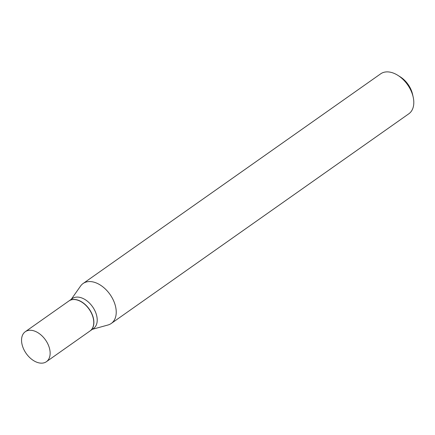 <?xml version="1.0" encoding="UTF-8"?>
<svg xmlns="http://www.w3.org/2000/svg" width="435" height="435" viewBox="0 0 435 435"><rect width="100%" height="100%" fill="white"/><g stroke="black" fill="none" stroke-linecap="round" stroke-linejoin="round"><path stroke-width="0.65" d="M22.674 346.613A18.341 11.788 54.8 0 1 25.279 331.72A18.341 11.788 54.8 0 1 49.014 346.804A18.341 11.788 54.8 0 1 46.409 361.702A18.341 11.788 54.8 0 1 22.674 346.613M25.279 331.72L68.899 300.982A18.341 11.788 54.8 0 1 92.633 316.071A18.341 11.788 54.8 0 1 90.029 330.964L46.409 361.702M68.964 300.938A18.341 11.788 54.8 0 1 69.024 300.895A18.341 11.788 54.8 0 1 74.015 299.427A18.341 11.788 54.8 0 1 91.263 312.46A18.341 11.788 54.8 0 1 90.154 330.877A18.341 11.788 54.8 0 1 90.088 330.921M71.258 299.323L80.567 286.061A24.442 15.709 54.8 0 1 83.096 283.517L380.668 73.83A24.442 15.709 54.8 0 1 387.324 71.878A24.442 15.709 54.8 0 1 397.867 75.347L400.303 76.886A19.553 12.566 54.8 0 1 412.554 94.275L413.185 97.087A24.442 15.709 54.8 0 1 408.824 113.791L111.251 323.471A24.442 15.709 54.8 0 1 108.005 324.994L92.383 329.306M397.867 75.347A24.442 15.709 54.8 0 1 413.185 97.087M83.096 283.517A24.442 15.709 54.8 0 1 89.751 281.559A24.442 15.709 54.8 0 1 112.73 298.927A24.442 15.709 54.8 0 1 111.251 323.471M69.024 300.895L72.351 298.546A18.341 11.788 54.8 0 1 77.348 297.083A18.341 11.788 54.8 0 1 94.591 310.111A18.341 11.788 54.8 0 1 93.481 328.534L90.154 330.877"/></g></svg>
